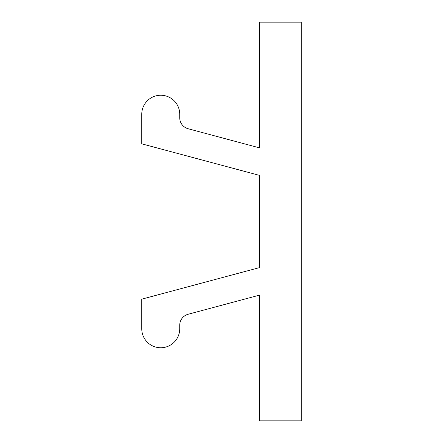 <?xml version="1.0" encoding="UTF-8"?>
<svg xmlns="http://www.w3.org/2000/svg" width="443" height="443" viewBox="0 0 443 443"><rect width="100%" height="100%" fill="white"/><g stroke="black" fill="none" stroke-linecap="round" stroke-linejoin="round"><path stroke-width="0.66" d="M179.731 114.233A18.988 18.988 0 0 0 160.748 95.245A18.988 18.988 0 0 0 141.76 114.233L141.76 143.837L259.471 175.378L259.471 267.622L141.76 299.163L141.76 328.767A18.988 18.988 0 0 0 160.748 347.755A18.988 18.988 0 0 0 179.731 328.767L179.731 325.245A11.391 11.391 0 0 1 188.175 314.242L259.471 295.138L259.471 420.85L301.24 420.85L301.24 22.15L259.471 22.15L259.471 147.862L188.175 128.758A11.391 11.391 0 0 1 179.731 117.755L179.731 114.233"/></g></svg>
